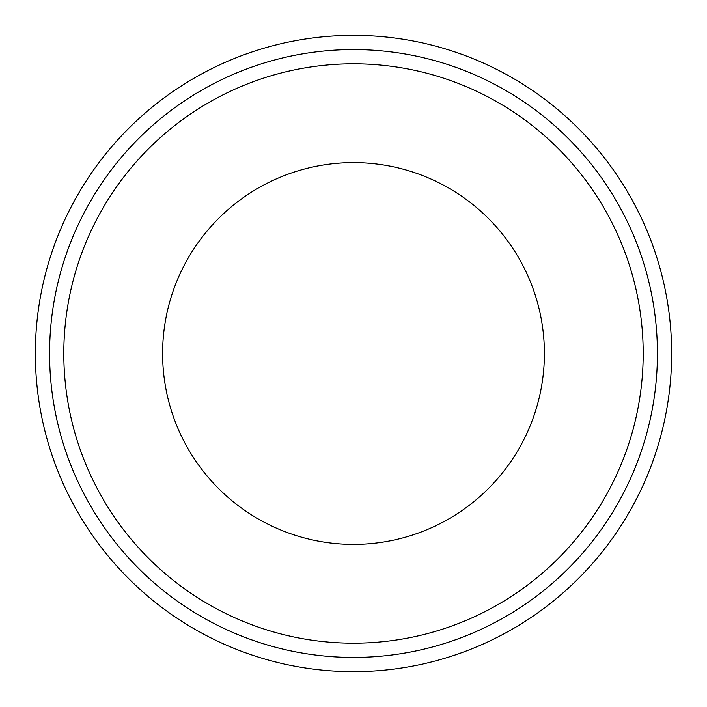 <?xml version="1.0" encoding="UTF-8"?>
<svg xmlns="http://www.w3.org/2000/svg" width="707" height="707" viewBox="0 0 707 707"><rect width="100%" height="100%" fill="white"/><g stroke="black" fill="none" stroke-linecap="round" stroke-linejoin="round"><path stroke-width="1.06" d="M353.5 162.61A190.89 190.89 0 0 0 162.61 353.5A190.89 190.89 0 0 0 353.5 544.39A190.89 190.89 0 0 0 544.39 353.5A190.89 190.89 0 0 0 353.5 162.61M353.5 671.65A318.15 318.15 0 0 0 671.65 353.5A318.15 318.15 0 0 0 353.5 35.35A318.15 318.15 0 0 0 35.35 353.5A318.15 318.15 0 0 0 353.5 671.65A318.15 318.15 0 0 1 35.35 353.5A318.15 318.15 0 0 1 353.5 35.35M353.5 63.807A289.693 289.693 0 0 0 63.807 353.5A289.693 289.693 0 0 0 353.5 643.193A289.693 289.693 0 0 0 643.193 353.5A289.693 289.693 0 0 0 353.5 63.807M353.5 657.422A303.922 303.922 0 0 0 657.422 353.5A303.922 303.922 0 0 0 353.5 49.578A303.922 303.922 0 0 0 49.578 353.5A303.922 303.922 0 0 0 353.5 657.422"/></g></svg>
